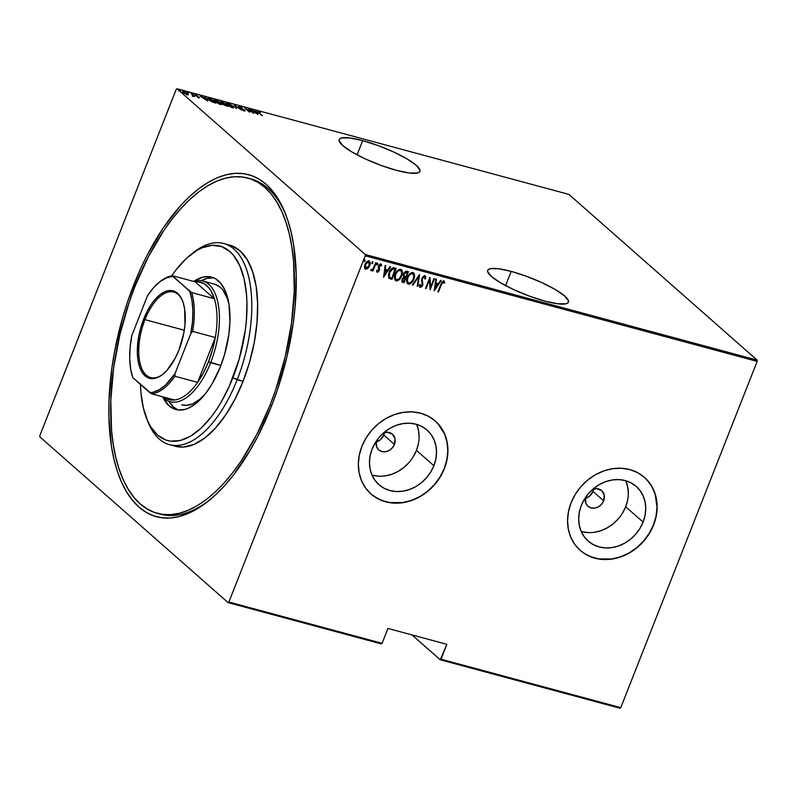 <?xml version="1.0" encoding="UTF-8"?>
<svg xmlns="http://www.w3.org/2000/svg" width="797" height="797" viewBox="0 0 797 797"><rect width="100%" height="100%" fill="white"/><g stroke="black" fill="none" stroke-linecap="round" stroke-linejoin="round"><path stroke-width="1.2" d="M247.817 178.06L250.676 178.827A173.636 82.858 105.1 0 1 286.213 215.748A173.636 82.858 -74.9 0 0 249.202 178.458M133.697 285.057A177.103 84.512 105.1 0 1 285.565 214.034A177.103 84.512 105.1 0 1 271.408 406.321L277.306 390.211L286.9 356.857L293.246 323.074L295.119 306.437L296.195 274.437L293.665 245.177L291.074 231.927L287.637 219.773L283.373 208.834L278.342 199.22L272.564 191.011L266.128 184.286L259.075 179.126L251.473 175.559L243.404 173.636L234.936 173.367L226.159 174.762L217.153 177.801L208.017 182.463L198.812 188.69L189.656 196.431L180.62 205.606L163.265 227.902L147.415 254.731L140.252 269.525L127.789 301.166L122.608 317.714L114.599 351.437L111.849 368.304L108.99 401.21L108.9 416.941L111.431 446.2L114.021 459.451L117.458 471.605L121.722 482.544L126.763 492.157L132.531 500.367L138.967 507.091L146.03 512.252L153.622 515.818L161.701 517.741L170.16 518.01L178.936 516.615L187.943 513.577L197.088 508.914L206.284 502.688L215.439 494.947L224.475 485.772L233.302 475.241L249.979 450.564L257.68 436.646L271.408 406.321A177.103 84.512 105.1 0 1 208.156 501.223A177.103 84.512 105.1 0 1 117.856 472.78A177.103 84.512 105.1 0 1 133.697 285.057L135.231 285.764L133.697 285.057M511.186 271.388L505.587 285.615L511.186 271.388L498.374 268.728L490.085 268.728L488.063 269.745L487.575 271.398L491.231 276.33L500.486 282.766L513.945 289.739L529.557 296.185L544.939 301.117A43.407 8.747 -158.5 0 1 487.674 270.342A43.407 8.747 -158.5 0 1 511.186 271.388A43.407 8.747 -158.5 0 1 568.45 302.163A43.407 8.747 -158.5 0 1 544.939 301.117L557.751 303.787L566.039 303.777L568.062 302.76L568.55 301.117L564.894 296.185L555.629 289.739L542.169 282.766L526.568 276.32L511.186 271.388M362.675 140.621L357.066 154.837L362.675 140.621L349.863 137.951L341.564 137.951L339.542 138.967L339.064 140.621L342.71 145.552L351.975 151.998L365.434 158.972L381.046 165.407L396.428 170.339A43.407 8.747 -158.5 0 1 339.163 139.575A43.407 8.747 -158.5 0 1 362.675 140.621A43.407 8.747 -158.5 0 1 419.939 171.385A43.407 8.747 -158.5 0 1 396.428 170.339L409.24 173.009L417.528 173.009L419.551 171.993L420.039 170.339L416.383 165.407L407.118 158.962L393.658 151.988L378.047 145.552L362.675 140.621M383.755 435.032A10.421 8.906 131.4 0 0 384.403 432.632L383.755 435.032L394.425 444.427L383.755 435.032A10.421 8.906 131.4 0 1 376.094 442.066L380.189 439.904L383.755 435.032M383.546 432.91A10.421 8.906 -48.6 0 1 392.473 434.226A10.421 8.906 -48.6 0 1 394.425 444.427L392.323 447.874L389.195 450.444L385.509 451.73L381.843 451.54L378.744 449.906L376.692 447.067L376.264 441.179A10.421 8.906 -48.6 0 0 378.695 449.867A10.421 8.906 -48.6 0 0 394.425 444.427L395.013 438.748L392.423 434.186L387.531 432.263L383.546 432.91M592.968 491.42A10.421 8.906 131.4 0 0 593.616 489.009L592.968 491.42L603.638 500.815L592.968 491.42A10.421 8.906 131.4 0 1 585.307 498.454L589.401 496.292L592.968 491.42M592.759 489.298A10.421 8.906 -48.6 0 1 601.685 490.613A10.421 8.906 -48.6 0 1 603.638 500.815L601.536 504.262L598.398 506.822L594.721 508.107L591.055 507.918L587.957 506.284L585.905 503.455L585.476 497.557A10.421 8.906 -48.6 0 0 587.907 506.244A10.421 8.906 -48.6 0 0 603.638 500.815L604.226 495.136L601.635 490.573L596.744 488.651L592.759 489.298M581.182 531.44A36.393 31.133 131.4 0 0 625.675 506.753L643.089 522.085A36.393 31.133 -48.6 0 1 588.156 541.083A36.393 31.133 -48.6 0 1 581.332 505.437L584.47 499.131L588.684 493.383L593.795 488.422L599.613 484.427L605.919 481.567L612.465 479.933L619 479.615L625.276 480.601L631.055 482.862L636.096 486.309L640.23 490.813L643.289 496.202L645.152 502.259L645.739 508.765L645.052 515.46L643.089 522.085L639.951 528.401L635.747 534.149L630.626 539.111L624.808 543.106L618.502 545.965L611.957 547.589L605.421 547.918L599.145 546.931L593.376 544.67L588.325 541.223L584.191 536.72L581.143 531.33L579.28 525.273L578.682 518.767L579.379 512.072L581.332 505.437A36.393 31.133 -48.6 0 1 636.265 486.449A36.393 31.133 -48.6 0 1 643.089 522.085L625.675 506.753A36.393 31.133 131.4 0 0 625.824 480.75M371.97 475.052A36.393 31.133 131.4 0 0 416.462 450.365L433.877 465.707A36.393 31.133 -48.6 0 1 378.954 484.696A36.393 31.133 -48.6 0 1 372.119 449.06L375.257 442.743L379.472 436.995L384.582 432.034L390.4 428.039L396.707 425.18L403.252 423.556L409.788 423.227L416.064 424.213L421.842 426.475L426.893 429.922L431.018 434.425L434.076 439.814L435.939 445.872L436.527 452.377L435.839 459.072L433.877 465.707L430.739 472.013L426.534 477.762L421.424 482.723L415.596 486.718L409.299 489.577L402.744 491.211L396.209 491.53L389.932 490.544L384.164 488.282L379.113 484.835L374.979 480.332L371.93 474.942L370.067 468.885L369.469 462.38L370.167 455.685L372.119 449.06A36.393 31.133 -48.6 0 1 427.053 430.061A36.393 31.133 -48.6 0 1 433.877 465.707L416.462 450.365A36.393 31.133 131.4 0 0 416.612 424.363M371.093 494.06L370.934 493.921A48.617 41.583 131.4 0 0 444.258 468.497L444.387 468.616A48.617 41.583 -48.6 0 1 371.003 493.991A48.617 41.583 -48.6 0 1 361.888 446.38L359.268 455.236L358.341 464.183L359.138 472.87L361.629 480.97L365.703 488.162L371.223 494.18L377.967 498.783L385.678 501.801L394.067 503.126L402.794 502.688L411.541 500.516L419.969 496.69L427.74 491.36L434.574 484.725L440.193 477.044L444.387 468.616L446.997 459.759L447.924 450.813L447.137 442.126L444.646 434.026L440.562 426.833L435.042 420.816L428.298 416.213L420.587 413.195L412.208 411.87L403.471 412.308L394.724 414.48L386.306 418.305L378.535 423.635L371.701 430.27L366.082 437.952L361.888 446.38A48.617 41.583 -48.6 0 1 435.262 421.015A48.617 41.583 -48.6 0 1 444.387 468.616L444.258 468.497A48.617 41.583 131.4 0 0 435.202 420.946M580.306 550.448L580.146 550.309A48.617 41.583 131.4 0 0 653.46 524.884L653.6 525.004A48.617 41.583 -48.6 0 1 580.216 550.368A48.617 41.583 -48.6 0 1 571.09 502.768L568.48 511.624L567.554 520.571L568.351 529.258L570.831 537.347L574.916 544.55L580.435 550.558L587.18 555.17L594.891 558.189L603.279 559.504L612.006 559.076L620.753 556.904L629.172 553.078L636.952 547.748L643.777 541.113L649.406 533.432L653.6 525.004L656.21 516.147L657.136 507.201L656.339 498.514L653.859 490.414L649.774 483.221L644.255 477.204L637.51 472.601L629.799 469.582L621.421 468.257L612.684 468.696L603.937 470.868L595.518 474.693L587.748 480.023L580.913 486.658L575.295 494.339L571.09 502.768A48.617 41.583 -48.6 0 1 644.474 477.393A48.617 41.583 -48.6 0 1 653.6 525.004L653.46 524.884A48.617 41.583 131.4 0 0 644.404 477.333M256.455 180.869A173.636 82.858 -74.9 0 0 254.91 180.73A173.636 82.858 -74.9 0 1 256.455 180.869M228.091 602.612L381.315 643.906L382.092 643.318L228.869 602.024L365.245 255.797L757.15 361.42L620.773 707.646L441.02 659.199L446.888 644.325L387.95 628.444L382.092 643.318L387.95 628.444L446.888 644.325L440.243 659.786L619.986 708.234L440.243 659.786L412.009 634.92L440.243 659.786L441.02 659.199L620.773 707.646L619.986 708.234L620.773 707.646L757.15 361.42L365.245 255.797L228.869 602.024L228.091 602.612L39.88 436.886L228.091 602.612L228.869 602.024L382.092 643.318L381.315 643.906L228.091 602.612M177.014 88.766L568.909 194.388L757.12 360.114L365.215 254.492L177.014 88.766L365.215 254.492L365.245 255.797L365.215 254.492L757.12 360.114L757.15 361.42L757.12 360.114L568.909 194.388L177.014 88.766L176.227 89.354L39.85 435.58L176.227 89.354L177.014 88.766M188.481 94.644L187.195 93.199L183.718 91.525L182.553 91.785L184.984 93.707L188.172 94.803L187.883 93.737L182.543 91.545L184.984 93.707L188.481 94.644M191.061 93.538L192.884 95.61L192.207 95.929L194.508 96.586L191.061 93.538L192.764 95.431L192.207 95.929L194.508 96.586L191.061 93.538M198.941 97.812L199.549 97.772L199.071 97.214L195.544 95.202L197.287 95.471L194.867 94.674L198.712 97.204L197.257 97.055L198.941 97.812L199.22 97.334L195.514 94.704L195.165 95.222L198.712 97.204L197.257 97.055L198.941 97.812L199.22 97.334L199.021 97.832L199.22 97.334M209.252 98.449L207.529 98.479L209.133 100.203L215.877 103.122L211.155 98.958L207.549 98.35L208.435 99.635L212.53 102.116L215.877 103.122L211.155 98.958L209.252 98.449M223.319 102.235L220.908 101.667L221.088 102.454L225.023 105.353L228.042 106.399L223.319 102.235L221.686 101.797L221.088 102.454L228.042 106.399L223.319 102.235M234.428 105.234L236.38 108.641L235.274 106.011L241.8 110.106L234.298 105.194L236.38 108.641L235.274 106.011L241.8 110.106L234.428 105.234M248.843 109.109L252.559 112.387L244.739 108.013L249.461 112.168L246.273 109.03L254.094 113.413L248.843 109.109L252.559 112.387L244.739 108.013L249.461 112.168L246.273 109.03L254.094 113.413L248.843 109.109M258.477 111.64L258.228 112.267L258.477 111.64C257.541 111.59 257.62 111.949 258.706 112.706L261.894 115.515L258.527 112.068L260.499 112.516L257.849 111.879L262.422 115.665L259.184 113.134L258.915 112.048L260.499 112.516L258.477 111.64L257.511 112.267M258.188 114.519L256.106 111.072L255.538 110.922L256.206 112.028L250.686 109.617L258.059 114.489L256.106 111.072L255.538 110.922L256.206 112.028L250.686 109.617L258.188 114.519M238.771 107.804L239.469 106.519L239.02 107.177L244.271 110.185L243.912 110.713L242.039 109.757L244.42 110.883L244.779 110.305L244.54 110.913L244.779 110.305L243.723 109.587L239.479 107.525L239.947 106.937L242.348 107.924L239.469 106.519L238.612 106.579L239.259 107.366L244.43 110.345L242.039 109.757L245.167 110.833L239.558 107.326L242.049 107.734L239.469 106.519L239.23 107.147M233.202 106.33L229.387 103.979L226.308 103.152L227.304 104.995L231.648 107.396L233.79 107.824L233.202 106.33L227.553 103.301L226.019 103.361L226.876 104.636L232.565 107.695L234.069 107.635L233.202 106.33M221.038 103.052L217.222 100.701L214.144 99.874L215.14 101.717L219.484 104.118L221.626 104.546L221.038 103.052L215.389 100.023L213.855 100.083L214.712 101.358L220.4 104.417L221.905 104.357L221.038 103.052M207.549 100.87L205.467 97.423L204.889 97.274L205.566 98.38L200.047 95.969L207.419 100.84L205.467 97.423L204.889 97.274L205.566 98.38L200.047 95.969L207.549 100.87M193.372 94.365L192.187 93.897L193.243 94.574M188.481 93.05L187.295 92.582L188.351 93.259M180.55 90.908L179.365 90.44L180.411 91.117M368.692 260.609C370.137 261.715 370.386 263.319 369.429 265.411L367.666 268.111L369.549 266.019L370.187 262.522L368.961 260.838L366.481 261.904L364.498 265.889L365.146 268.968L367.427 268.778L367.666 268.111L365.395 268.988L367.945 268.35L369.698 265.65C370.655 263.558 370.406 261.954 368.961 260.838C367.009 261.037 365.674 262.213 364.946 264.365L364.438 267.413L365.664 269.217L364.946 268.788M376.184 262.95L375.646 262.801L373.056 268.778L371.442 269.516L371.073 270.651L372.936 269.705L372.458 270.9L372.996 271.04L376.184 262.95L375.646 262.801L373.375 268.27L370.794 270.303L371.213 270.721L372.936 269.705L372.458 270.9L372.996 271.04L376.184 262.95M377.718 271.369L377.21 270.293L376.563 270.89L377.639 272.385L379.531 269.904L379.242 265.68L380.368 265.012L380.966 266.118L381.404 264.574L380.378 263.996L378.844 265.262L378.206 267.304L378.784 270.452L377.888 271.378L377.21 270.293L376.563 270.89L377.31 272.365L379.322 270.552L379.033 266.098L380.587 265.132L380.099 264.783L380.966 266.118L381.624 265.471L380.747 264.016L378.485 265.999L378.784 270.452L377.718 271.369L376.941 270.053M388.896 278.183L391.915 279.438L396.278 268.36L393.519 267.732L391.795 268.39L389.952 270.661L388.458 274.646L388.896 278.183L391.915 279.438L396.278 268.36L394.376 267.852C391.775 267.902 390.022 269.426 389.125 272.405L388.806 278.133M408.443 271.638L405.773 271.269L404.139 272.803L403.252 275.493L403.73 276.977L401.827 280.136L402.485 282.248L404.079 282.716L408.443 271.638L406.809 271.199L403.631 273.819L403.73 276.977L402.116 279.149L402.923 282.407L404.079 282.716L408.443 271.638M419.551 274.636L412.408 284.957L412.985 285.117L418.644 276.748L417.249 286.272L417.827 286.422L419.411 274.596L412.408 284.957L412.985 285.117L418.644 276.748L417.249 286.272L417.827 286.422L419.551 274.636M433.957 278.522L430.529 287.229L429.862 277.416L425.498 288.494L426.026 288.634L429.463 279.896L430.131 289.739L434.485 278.661L433.957 278.522L430.529 287.229L429.981 277.446L425.498 288.494L426.026 288.634L429.463 279.896L430.131 289.739L434.485 278.661L433.957 278.522M441.359 284.609L442.753 282.148L443.54 282.088L444.148 283.304L444.806 282.536L443.829 280.863L441.897 282.098L437.932 291.841L438.46 291.981L441.09 284.38L438.46 291.981L441.359 284.609L443.341 281.989L444.148 283.304L444.806 282.536L443.829 280.863L440.871 284.36L437.932 291.841L438.46 291.981L437.981 291.692L441.359 284.609M434.226 290.845L441.229 280.474L440.651 280.325L438.41 283.642L435.839 282.955L436.387 279.169L435.81 279.02L434.226 290.845L441.229 280.474L440.651 280.325L438.41 283.642L435.839 282.955L436.387 279.169L435.81 279.02L434.226 290.845M424.562 275.503L425.718 278.661L424.831 275.742L422.689 276.908L421.563 280.305L422.28 284.708L420.965 286.292L420.149 284.529L419.381 285.077L419.939 287.249L421.762 286.731L422.858 284.748L422.231 279.578L422.799 277.745L424.373 276.878L424.98 279.08L425.718 278.661L425.618 276.569L424.831 275.742L421.922 278.273L422.151 285.097L420.378 285.993M413.523 272.823L413.812 279.159L414.53 276.34L414.181 273.64L413.115 272.604L411.531 272.614L408.323 275.702L406.689 281.301L407.596 283.782L409.748 284.071L412.378 281.809L413.543 278.92C412.587 281.879 410.764 283.553 408.104 283.951L408.373 284.19C411.033 283.792 412.856 282.108 413.812 279.159C415.127 276.31 414.819 274.098 412.906 272.534C410.236 272.893 408.413 274.547 407.446 277.505C406.111 280.385 406.42 282.616 408.373 284.19L407.456 283.652M401.359 269.545L401.648 275.882L402.365 273.062L402.017 270.352L400.951 269.326L399.367 269.336L396.159 272.425L394.525 278.023L395.432 280.504L397.583 280.793L400.214 278.522L401.379 275.642C400.423 278.591 398.6 280.275 395.94 280.674L396.209 280.913C398.869 280.514 400.692 278.83 401.648 275.882C402.963 273.032 402.654 270.821 400.742 269.247C398.072 269.615 396.248 271.269 395.282 274.228C393.947 277.107 394.256 279.339 396.209 280.913L395.292 280.375M383.586 277.197L390.59 266.826L390.012 266.676L387.77 269.994L385.2 269.306L385.748 265.521L385.17 265.371L383.586 277.197L390.59 266.826L390.012 266.676L387.77 269.994L385.2 269.306L385.748 265.521L385.17 265.371L383.586 277.197M377.858 264.265L377.399 263.239L376.752 264.863L377.858 264.265L376.692 264.803L377.858 264.265L377.688 263.199L376.802 263.976L376.961 265.042L377.858 264.265M372.966 262.94L372.508 261.914L371.86 263.548L372.966 262.94L371.8 263.488L372.966 262.94L372.797 261.874L371.85 263.528L372.966 262.94M365.026 260.808L364.568 259.782L363.93 261.406L364.966 260.948L363.87 261.346L365.026 260.808L364.867 259.742L363.97 260.519L364.139 261.585L365.026 260.808M39.88 436.886L39.85 435.58L39.88 436.886M158.842 513.706A173.636 82.858 -74.9 0 0 209.581 500.078A173.636 82.858 105.1 0 1 160.307 514.135L157.368 513.338A173.636 82.858 105.1 0 1 135.042 286.243A173.636 82.858 105.1 0 1 247.737 178.04A173.636 82.858 105.1 0 1 270.053 405.135L271.697 405.573L270.053 405.135A173.636 82.858 105.1 0 1 157.368 513.338M583.534 552.939L590.796 556.764L598.886 558.946L611.877 558.956L620.624 556.784L629.042 552.959L636.813 547.629L643.647 540.994L649.266 533.313L653.46 524.884L656.08 516.028L657.007 507.081L655.174 494.25L651.876 486.568L647.054 479.933M374.321 496.551L381.594 500.386L389.673 502.558L402.664 502.568L411.411 500.396L419.83 496.571L427.6 491.241L434.435 484.606L440.054 476.925L444.258 468.497L446.868 459.64L447.794 450.694L446.997 442.006L444.517 433.917L437.842 423.546M372.518 475.211L378.794 476.198M385.33 475.869L391.875 474.245L398.181 471.376L403.999 467.391L409.11 462.429M413.324 456.681L416.462 450.365L418.425 443.74M419.112 437.045L418.515 430.539L416.662 424.472M581.73 531.599L588.007 532.585M594.542 532.257L601.087 530.633L607.394 527.763L613.212 523.778L618.323 518.807M622.537 513.059L625.675 506.753L627.628 500.118M628.325 493.423L627.727 486.927L625.874 480.86M443.56 280.624L444.806 282.536L444.009 282.915L444.537 282.307L443.989 280.883M443.341 281.989L441.09 284.38L443.072 281.749M436.098 279.089L435.839 282.955L436.098 279.089M440.871 280.385L434.166 290.287L440.871 280.385M435.391 283.921L437.423 284.469L435.391 283.921L434.734 288.454L435.391 283.921M435.003 288.693L435.66 284.16L437.423 284.469L435.003 288.693L435.66 284.16L437.692 284.708L435.003 288.693M434.156 278.571L429.981 289.172L434.156 278.571M429.194 279.667L426.026 288.634L425.558 288.345L429.194 279.667M429.742 277.725L430.529 287.229L429.742 277.725M424.462 276.918L424.98 279.08L425.718 278.661L425 278.681L425.05 275.812M424.373 276.878L422.44 278.432L424.373 276.878L423.476 276.689L422.241 278.014L422.47 281.769M422.699 285.187L422.759 283.174L422.699 285.187L419.949 287.149L422.699 285.187M420.736 286.262L420.149 284.529L419.381 285.077L419.76 287.069M419.62 286.97L420.228 287.378M419.88 284.3L420.467 286.023M420.099 285.744L419.88 284.509M419.67 287.01L420.776 287.03L422.041 285.764L422.599 282.268M419.202 274.915L417.827 286.422L417.279 286.113L419.202 274.915M418.375 276.509L412.985 285.117L412.507 284.818L418.375 276.509M407.596 283.782L408.373 284.19M413.663 272.933L412.906 272.534M407.327 283.543L409.917 283.632L412.667 280.723L414.261 276.101L413.404 272.704M414.111 277.057L414.261 276.101M408.791 283.045L407.496 281.461L407.705 277.416L409.987 274.576L412.208 273.431L413.763 275.244L413.424 278.651L411.232 282.138L408.791 283.045C407.187 281.779 406.918 279.976 407.974 277.645C408.781 275.224 410.276 273.899 412.477 273.67C414.071 274.925 414.34 276.708 413.284 279.02C412.487 281.431 410.983 282.766 408.791 283.045L407.227 281.221L407.566 277.784L409.708 274.337L411.471 273.401L412.836 273.76L412.208 273.431C410.007 273.66 408.502 274.985 407.705 277.416C406.649 279.737 406.918 281.54 408.522 282.805M412.976 273.899L412.477 273.67M401.847 281.749L403.81 282.477L408.114 271.548L404.079 282.716L402.057 281.919M401.907 281.799L402.923 282.407M404.258 276.061L403.71 274.347L404.567 272.644L407.197 272.395L403.89 273.73L404.159 275.991M403.272 281.241L402.385 279.04L403.94 277.764L405.394 277.884L403.999 281.441L403.272 281.241L402.654 279.279L405.394 277.884L403.999 281.441L402.306 280.544L402.834 278.223L405.125 277.655L402.385 279.04L403.003 281.002M405.842 276.748L404.428 276.23L403.89 273.73L406.41 272.185L407.466 272.634L405.842 276.748L404.228 276.021L403.979 274.576L405.524 272.395L407.466 272.634L405.842 276.748M395.432 280.504L396.209 280.913M401.499 269.655L400.742 269.247M395.163 280.265L397.753 280.345L400.502 277.446L402.096 272.823L401.23 269.416M401.947 273.769L402.096 272.823M396.627 279.767L395.332 278.183L395.541 274.128L397.823 271.299L400.044 270.153L401.598 271.966L401.26 275.373L399.068 278.86L396.627 279.767C395.023 278.502 394.754 276.698 395.81 274.367C396.607 271.946 398.111 270.621 400.313 270.392C401.907 271.647 402.176 273.431 401.12 275.742C400.323 278.153 398.819 279.488 396.627 279.767L395.063 277.944L395.402 274.507L397.544 271.06L399.307 270.123L400.672 270.482L400.044 270.153C397.842 270.382 396.338 271.707 395.541 274.128C394.485 276.459 394.754 278.263 396.358 279.528M400.811 270.621L400.313 270.392M388.797 278.123L390.41 278.87L388.617 277.944M389.444 277.067L389.653 272.554L389.344 276.977L388.846 274.148L390.54 270.173L392.443 268.728L395.033 269.117L391.835 278.163L389.514 277.127M389.344 276.977L389.653 272.554L392.712 268.968L389.384 272.315L392.164 269.187L394.595 269.167L392.443 268.728L395.033 269.117L394.316 268.928L395.302 269.356L391.835 278.163L389.623 277.217M385.449 265.441L385.2 269.306L385.449 265.441M390.231 266.736L383.526 276.639L390.231 266.736M384.752 270.273L386.784 270.821L384.752 270.273L384.084 274.806L384.752 270.273M384.363 275.045L385.021 270.512L386.784 270.821L384.363 275.045L385.021 270.512L387.053 271.06L384.363 275.045M380.478 263.777L381.624 265.471L380.886 265.69L381.135 264.345M380.697 265.879L380.099 264.783L378.764 265.859L379.322 270.552L377.041 272.126L378.296 271.578L379.173 269.994L378.854 265.65L379.89 264.763L380.538 265.222M377.31 271.07L376.981 270.372M376.802 263.976L376.961 265.042M377.419 262.96L377.589 264.026L377.629 263.13M375.855 262.861L372.996 271.04L372.518 270.751L375.855 262.861M370.874 270.452L372.936 269.705L371.213 270.721L370.525 270.063M371.91 262.661L372.069 263.727M372.528 261.635L372.697 262.701L372.737 261.815M364.807 268.669L365.664 269.217M369.569 261.157L368.961 260.838M364.877 268.728L367.158 268.539L369.698 265.65L369.947 262.661L369.26 260.888M365.355 267.762L364.817 265.859L365.703 263.269L367.287 261.725L369.041 262.193M368.881 261.974L368.304 261.595L365.205 264.265L368.304 261.595L369.529 263.09L368.951 266.019L366.829 268.19L366.052 268.23L365.474 264.504L368.573 261.834L369.18 265.501L366.052 268.23L365.185 267.234L365.205 264.265L365.783 267.991M366.052 268.23L365.494 267.862M363.97 260.519L364.139 261.585M364.598 259.503L364.757 260.569L364.807 259.683M259.284 112.895L258.915 112.048M257.152 113.851L254.313 112.008L256.415 112.377L257.142 113.881M244.42 110.883L244.779 110.305M239.469 106.519L239.02 107.177M239.319 107.177L238.821 107.067M226.099 103.779L227.553 103.301L232.674 106.19L233.352 107.216L232.057 107.256L227.314 105.005L226.717 103.769L231.429 105.284L233.372 107.147L231.957 107.505L226.707 103.829M226.896 103.839L226.059 103.789M223.509 103.849L223.837 104.546M221.686 101.797L221.088 102.454M220.839 103.092L221.436 102.424M221.317 102.395L220.779 102.305M224.355 104.686L225.521 104.497L227.035 105.832L224.276 104.885L225.521 104.497L226.926 106.101L223.568 104.357M225.033 104.068L221.616 102.594L223.28 102.524L224.923 104.337L221.616 102.594L223.28 102.524L225.033 104.068M223.26 104.258L224.425 104.606M224.166 104.487L225.162 104.397M221.148 104.028L221.566 104.556M213.935 100.502L214.542 100.522M215.27 100.332L220.51 102.913L221.187 103.939L215.15 101.727L214.552 100.492L216.635 100.691L221.177 103.959L219.793 104.228L216.485 102.424L214.732 100.97L215.27 100.332M221.596 104.616L221.138 104.018M214.732 100.561L213.895 100.512M207.678 98.828L208.246 98.898M208.605 98.977L207.628 98.828M211.115 99.246L214.762 102.813L208.874 100.004L208.754 98.679L211.115 99.246L214.871 102.554L208.844 99.675L208.475 98.689L211.115 99.246M208.037 99.446L208.754 98.679M206.513 100.203L203.673 98.36L205.775 98.728L206.503 100.233M195.514 94.704L195.165 95.222M192.844 96.168L193.472 95.989M187.355 93.588L186.877 94.305L183.559 92.811L184.147 91.904L185.183 92.273L187.355 93.588L186.787 94.514L183.649 92.591L184.147 91.904L187.355 93.588L187.454 94.584M183.898 92.532L183.4 93.229M186.628 94.933L187.106 94.225M254.382 111.829L256.415 112.377L257.212 113.702L254.382 111.829M221.616 102.594L222.493 102.305M203.743 98.18L205.775 98.728L206.572 100.053L203.743 98.18M183.649 92.591L183.27 91.844L184.147 91.904M169.542 444.696L175.44 446.28A104.178 49.713 -74.9 0 0 243.055 381.355L237.157 379.77A104.178 49.713 -74.9 0 0 246.472 269.346A104.178 49.713 -74.9 0 0 193.352 252.609L190.523 254.861A100.711 48.059 105.1 0 1 241.87 271.04A100.711 48.059 105.1 0 1 232.863 377.778L243.055 381.355A104.178 49.713 -74.9 0 0 229.656 245.097L223.768 243.513A104.178 49.713 105.1 0 1 237.157 379.77A104.178 49.713 105.1 0 1 169.542 444.696A104.178 49.713 105.1 0 1 147.176 419.82M171.684 275.862A100.711 48.059 105.1 0 1 190.523 254.861M181.836 404.846L186.697 405.314L192.974 403.75L201.89 397.892A62.505 29.828 105.1 0 1 181.865 404.856M220.37 366.789A68.582 32.727 105.1 0 1 175.858 409.528A68.582 32.727 105.1 0 1 162.887 397.324L169.084 405.812L174.762 409.19L177.89 409.937L184.565 409.499L188.052 408.323L195.155 404.109L205.616 393.479L212.082 383.915L220.37 366.789L224.664 354.137L228.829 334.551L229.944 321.809L228.998 304.384L225.013 290.307L220.829 283.403L215.598 278.801L212.65 277.426L209.531 276.679L202.856 277.117L194.209 281.122A68.582 32.727 105.1 0 1 211.554 277.087A68.582 32.727 105.1 0 1 220.37 366.789M168.815 401.27A68.582 32.727 -74.9 0 0 178.11 409.967L173.507 406.998L168.775 401.22M191.928 253.775A104.178 49.713 105.1 0 1 223.768 243.513M140.461 383.825L140.92 392.383L143.37 407.994L147.744 421.125L150.613 426.594L157.557 435.082L165.886 440.044L170.478 441.139L180.281 440.502L190.603 436.118L201.043 428.178L211.195 416.97L216.047 410.276L220.679 402.943L229.128 386.615L239.16 359.218L245.277 330.446L246.353 320.982L246.96 302.79L246.492 294.232L244.051 278.621L239.668 265.491L233.521 255.349L229.865 251.533L221.526 246.562L212.122 245.317L202.02 247.837L196.819 250.487L186.378 258.427L176.217 269.635L171.375 276.33M270.053 405.135L275.842 389.334L285.246 356.638L291.463 323.522L294.272 291.254L293.555 261.077L291.881 247.14L289.341 234.159L285.964 222.243L281.789 211.524L276.848 202.089L271.199 194.04L264.883 187.454L257.959 182.383L250.507 178.897L242.597 177.014L234.298 176.745L225.7 178.12L216.874 181.098L207.907 185.661L198.891 191.768L189.905 199.35L181.049 208.356L172.391 218.677L164.033 230.213L148.501 256.514L135.042 286.243L129.253 302.043L119.859 334.74L113.632 367.855L110.823 400.124L111.54 430.3L113.214 444.228L115.754 457.219L119.132 469.134L123.306 479.854L128.247 489.288L133.896 497.338L140.222 503.923L147.136 508.994L154.588 512.481L162.498 514.364L170.797 514.623L179.395 513.258L188.222 510.279L197.188 505.716L206.204 499.609L215.19 492.018L224.047 483.022L232.704 472.701L241.063 461.164L256.594 434.863L270.053 405.135M231.329 245.615L239.947 250.746L247.13 259.533L252.599 271.618L256.146 286.561L257.63 303.777L257.003 322.596L254.283 342.312L249.571 362.147L243.055 381.355L234.976 399.187L225.661 414.968L215.449 428.089L204.739 438.041L193.96 444.447L183.499 447.047L175.39 446.27M213.726 277.844A68.582 32.727 -74.9 0 0 201.312 280.683L207.27 278.302L213.945 277.874M215.399 284.449L220.57 287.528L222.841 289.909L228.211 300.22A62.505 29.828 105.1 0 0 214.393 284.14L202.607 280.962A62.505 29.828 105.1 0 1 210.647 362.725A62.505 29.828 -74.9 0 0 217.89 302.521A62.505 29.828 -74.9 0 0 193.392 281.361A62.505 29.828 105.1 0 1 202.607 280.962M146.509 418.166L147.824 421.543A104.178 49.713 -74.9 0 0 237.157 379.77L232.863 377.778A100.711 48.059 105.1 0 1 146.509 418.166A100.711 48.059 105.1 0 1 140.471 384.433M163.166 374.022A44.273 21.13 105.1 0 1 150.653 377.559A44.273 21.13 105.1 0 1 144.964 319.647L143.679 319.059A45.319 21.629 105.1 0 1 182.533 300.877A45.319 21.629 105.1 0 1 178.917 350.082L175.4 357.843L166.912 370.416L162.249 374.739L157.557 377.529L153.004 378.665L148.78 378.107L145.024 375.865L141.906 372.05L139.525 366.789L137.981 360.294L137.333 352.802L138.788 336.045L140.84 327.408L147.186 311.298L151.241 304.434L155.684 298.726L160.336 294.392L165.029 291.612L169.582 290.477L173.816 291.035L177.562 293.266L180.69 297.092L183.071 302.352L184.615 308.847L184.984 324.528L183.798 333.096L178.917 350.082A45.319 21.629 105.1 0 1 162.727 374.371A45.319 21.629 105.1 0 1 139.624 367.088A45.319 21.629 105.1 0 1 143.679 319.059L144.964 319.647A44.273 21.13 -74.9 0 0 140.92 366.311A44.273 21.13 -74.9 0 0 163.156 374.022M144.964 319.647L184.286 330.247L144.964 319.647A44.273 21.13 105.1 0 1 173.706 292.061A44.273 21.13 105.1 0 1 182.732 301.396A44.273 21.13 -74.9 0 0 144.964 319.647M214.383 298.716A60.771 29.001 105.1 0 1 215.31 337.51A60.771 29.001 105.1 0 1 208.495 361.728L220.879 365.474L210.647 362.725A62.505 29.828 105.1 0 1 170.08 401.678A62.505 29.828 105.1 0 1 162.309 396.697A62.505 29.828 -74.9 0 0 210.647 362.725L208.495 361.728L212.5 349.813L215.31 337.51L197.636 382.381L203.464 372.747L208.495 361.728A60.771 29.001 105.1 0 1 197.636 382.381A60.771 29.001 105.1 0 1 174.493 399.984A60.771 29.001 105.1 0 1 164.162 397.205L168.416 399.417L174.493 399.984A60.771 29.001 -74.9 0 0 197.636 382.381L174.941 376.264L175.031 373.564L190.762 333.614L192.615 331.393L215.31 337.51L197.636 382.381L174.941 376.264A60.771 29.001 105.1 0 1 151.809 393.867L174.493 399.984L151.809 393.867A60.771 29.001 -74.9 0 0 174.941 376.264L175.031 373.564L190.762 333.614L192.475 321.809L192.874 310.541L191.957 300.27L189.766 291.443L172.55 275.742L195.245 281.859A60.771 29.001 105.1 0 1 214.383 298.716L211.105 291.044L209.023 288.006L204.112 283.672L198.353 281.829L195.245 281.859L214.383 298.716L191.698 292.599L172.72 276.429L166.483 277.844L160.038 281.62L153.642 287.617L147.565 295.577L131.824 335.527L130.12 347.333L129.712 358.6L130.628 368.872L132.83 377.698L151.809 393.867L149.876 392.712L152.944 392.303L159.32 389.703L165.776 384.782L175.031 373.564A59.735 28.503 105.1 0 1 149.876 392.712L132.83 377.698A59.735 28.503 105.1 0 1 131.824 335.527L147.565 295.577A59.735 28.503 105.1 0 1 159.4 282.118A59.735 28.503 105.1 0 1 172.72 276.429L172.55 275.742L195.245 281.859L214.383 298.716L191.698 292.599A60.771 29.001 105.1 0 1 192.615 331.393L215.31 337.51A60.771 29.001 -74.9 0 0 214.383 298.716M159.828 281.779A60.771 29.001 105.1 0 1 172.55 275.742A60.771 29.001 -74.9 0 0 160.257 281.441L159.4 282.118M192.615 331.393A60.771 29.001 -74.9 0 0 191.698 292.599L189.766 291.443A59.735 28.503 105.1 0 1 190.762 333.614L192.615 331.393M258.527 112.068L258.278 112.696M239.309 106.937L239.06 107.575M244.47 110.474L244.221 111.112M226.019 103.361L225.77 103.989M226.717 103.769L226.468 104.397M233.352 107.216L233.103 107.844M223.409 103.929L223.16 104.556M220.649 101.787L220.4 102.424M224.096 104.287L223.847 104.925M221.367 102.195L221.118 102.833M213.855 100.083L213.606 100.711M214.552 100.492L214.303 101.119M221.187 103.939L220.938 104.566M198.851 97.433L198.602 98.061M194.837 94.723L194.588 95.351M195.514 95.092L195.265 95.73M192.187 93.887L191.938 94.524M192.924 95.789L192.675 96.417M187.295 92.572L187.046 93.209L187.295 92.572M183.21 91.914L182.961 92.542M187.793 94.265L187.544 94.903M179.365 90.43L179.116 91.067M182.931 301.894L182.533 300.877"/></g></svg>
